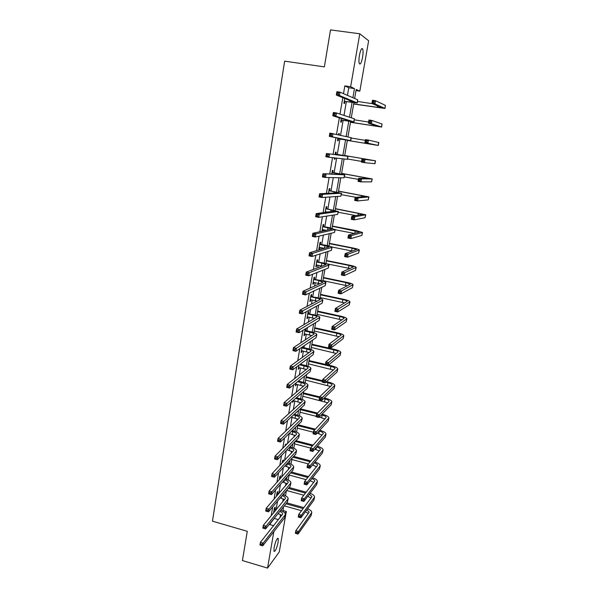<?xml version="1.0" encoding="UTF-8"?>
<svg xmlns="http://www.w3.org/2000/svg" width="598" height="598" viewBox="0 0 598 598"><rect width="100%" height="100%" fill="white"/><g stroke="black" fill="none" stroke-linecap="round" stroke-linejoin="round"><path stroke-width="0.9" d="M274.093 547.611C275.611 541.048 276.994 538.006 278.249 538.492L278.122 542.229C276.62 548.747 275.237 551.782 273.966 551.334L274.093 547.611M359.45 55.278C360.587 49.783 361.663 47.676 362.68 48.954C363.225 50.621 363.188 53.424 362.552 57.363C361.431 62.827 360.355 64.928 359.331 63.657C358.785 62.02 358.822 59.224 359.45 55.278M282.944 510.52L286.33 511.469L279.251 551.954L267.545 568.1L242.422 560.558L247.28 531.308L212.454 521.172L284.641 61.16L324.37 66.879L330.507 29.9L359.779 33.78L368.637 40.754L359.824 91.173L356.199 89.431L354.629 98.453M355.997 90.604L359.824 91.173M347.453 95.359L348.761 87.742L344.822 85.88L343.491 93.647M342.804 97.691L339.993 114.113M339.358 117.806L336.517 134.378M335.941 137.742L333.101 154.344M332.525 157.67L329.737 173.951M329.124 177.546L326.411 193.386M325.753 197.243L323.114 212.649M322.404 216.768L319.84 231.74M319.093 236.113L316.604 250.659M315.811 255.286L313.389 269.421M312.552 274.288L310.205 288.019M309.33 293.125L307.043 306.453M306.131 311.797L303.919 324.729M302.962 330.305L300.809 342.848M299.815 348.649L297.737 360.811M296.705 366.836L294.687 378.624M293.611 384.873L291.66 396.28M290.553 402.746L288.662 413.794M287.518 420.469L285.687 431.158M284.506 438.042L282.734 448.373M281.523 455.459L279.812 465.453M278.563 472.741L276.911 482.384M275.626 489.867L274.034 499.18M272.718 506.857L271.178 515.835M269.833 523.699L269.691 524.536L274.706 517.704M276.171 509.204L277.562 501.131M278.862 493.582L280.44 484.425M281.703 477.062L283.34 467.576M284.573 460.408L286.263 450.586M287.466 443.619L289.2 433.55M290.381 426.688L291.996 417.314M293.319 409.615L294.814 400.952M296.287 392.408L297.654 384.454M299.277 375.051L300.517 367.83M301.1 364.444L301.272 363.472M302.289 357.544L303.403 351.071M303.986 347.715L304.352 345.599M305.331 339.896L306.318 334.177M306.886 330.858L307.454 327.577M308.396 322.098L309.248 317.149M309.816 313.853L310.586 309.398M311.491 304.15L312.208 299.979M312.769 296.72L313.741 291.062M314.608 286.046L315.183 282.675M315.744 279.445L316.925 272.568M317.747 267.784L318.196 265.22M318.741 262.029L320.139 253.911M320.924 249.373L321.223 247.632M321.769 244.47L323.383 235.089M324.123 230.798L324.28 229.894M324.819 226.769L326.65 216.102M327.891 208.919L329.954 196.951M330.993 190.919L333.28 177.628M334.118 172.77L336.637 158.134M337.272 154.471L339.933 138.983M340.568 135.29L343.14 120.4M343.992 115.414L346.362 101.66M344.74 98.483L343.91 103.29L344.575 103.551L344.911 101.593M341.316 118.404L340.688 122.074L341.353 122.261L341.69 120.325M339.171 134.976L339.387 133.705L338.715 133.548L338.498 134.827M337.922 138.153L337.489 140.694L338.169 140.822L338.498 138.9M335.889 154.082L336.218 152.169L335.538 152.071L335.104 154.598M334.536 157.894L334.319 159.158L335 159.232L335.216 157.969M332.742 172.374L333.071 170.482L332.376 170.445L331.763 174.025M329.625 190.515L329.947 188.639L329.251 188.662L328.459 193.274M326.53 208.515L326.852 206.646L326.149 206.729L325.177 212.357M325.888 212.268L325.97 211.744M323.458 226.358L323.78 224.504L323.07 224.639L321.933 231.276M322.643 231.12L322.898 229.625M320.416 244.059L320.737 242.22L320.02 242.414L318.854 249.209L319.571 248.992L319.855 247.355M317.403 261.61L317.717 259.786L316.992 260.033L315.834 266.775L316.559 266.506L316.828 264.944M314.406 279.019L314.72 277.218L313.987 277.517L312.844 284.2L313.576 283.878L313.83 282.391M311.438 296.294L311.745 294.5L311.012 294.851L309.876 301.482L310.609 301.108L310.855 299.688M308.493 313.419L308.8 311.648L308.06 312.051L306.931 318.629L307.671 318.203L307.903 316.85M305.571 330.417L305.877 328.653L305.13 329.109L304.008 335.635L304.756 335.157L304.98 333.878M302.027 347.161L301.108 352.506L301.863 351.983L302.072 350.764M302.678 347.274L302.782 346.653M298.933 365.191L298.238 369.235L299 368.667L299.194 367.516M295.861 383.071L295.382 385.837L296.339 384.14M292.818 400.802L292.557 402.312L293.506 400.623M289.798 418.376L290.576 417.658M288.759 428.235L287.974 428.975M285.829 445.263L286.046 443.993L285.261 444.777L285.044 446.056M283.018 461.604L283.303 459.952L282.51 460.789L282.136 462.994M280.298 477.436L280.582 475.791L279.789 476.666L279.251 479.79M277.599 493.141L277.883 491.511L277.076 492.431L276.388 496.445M274.923 508.726L275.2 507.104L274.392 508.068L273.548 512.972M267.545 568.1L273.839 531.637M269.691 524.536L273.675 525.679M344.822 85.88L350.637 86.747L359.779 33.78M352.887 97.698L354.465 88.594L350.637 86.747M279.984 517.756L280.552 514.489M281.209 510.692L281.426 509.436M282.742 501.872L283.265 498.844M283.915 495.084L284.237 493.238M285.523 485.853L286.001 483.087M286.651 479.357L287.07 476.912M288.318 469.714L288.759 467.202M289.402 463.502L289.933 460.453M291.144 453.448L291.54 451.191M292.175 447.528L292.811 443.858M293.992 437.048L294.336 435.052M294.964 431.427L295.711 427.129M296.862 420.521L297.161 418.787M297.782 415.191L298.641 410.265M299.748 403.859L300.002 402.394M300.622 398.836L301.594 393.26M302.67 387.055L302.872 385.874M303.485 382.346L304.569 376.112M305.608 370.125L305.765 369.213M306.37 365.729L307.566 358.83M308.568 353.052L308.68 352.424M309.278 348.978L310.594 341.398M312.208 332.084L313.644 323.817M315.161 315.064L316.716 306.094M318.143 297.901L319.818 288.221M321.141 280.597L322.95 270.199M324.168 263.157L326.104 252.02M327.226 245.569L329.281 233.691M330.298 227.838L332.495 215.198M333.4 209.958L335.732 196.548M336.532 191.928L338.991 177.733M339.686 173.749L342.288 158.762M342.871 155.42L345.562 139.91M346.145 136.538L348.791 121.297M349.501 117.208L352.05 102.52M284.984 513.174L286.33 511.469M353.881 102.766L351.273 117.784M350.615 121.566L347.939 136.942M347.371 140.201L344.665 155.734M344.104 158.963L341.473 174.085M340.83 177.77L338.311 192.287M337.586 196.421L335.164 210.339M334.372 214.906L332.054 228.234M331.187 233.235L328.967 245.987M328.025 251.414L325.903 263.598M324.886 269.436L322.86 281.06M321.776 287.309L319.848 298.387M318.697 305.032L316.858 315.565M315.632 322.614L313.898 332.608M312.605 340.045L310.953 349.516M309.592 357.327L308.037 366.29M306.61 374.475L305.144 382.929M303.649 391.488L302.267 399.434M300.719 408.352L299.419 415.812M297.804 425.088L296.593 432.055M294.919 441.69L293.79 448.179M292.056 458.15L291.009 464.175M289.215 474.483L288.243 480.045M286.397 490.689L285.508 495.787M283.594 506.76L282.787 511.41M348.761 87.742L354.465 88.594M274.564 518.526L278.481 519.64M338.707 133.593L339.387 133.705M334.327 159.113L335 159.232M318.913 248.865L319.571 248.992M315.901 266.372L316.559 266.506M312.918 283.744L313.576 283.878M309.958 300.973L310.609 301.108M307.028 318.061L307.671 318.203M304.113 335.015L304.756 335.157M301.228 351.833L301.863 351.983M298.365 368.518L299 368.667M295.517 385.067L296.152 385.217M292.699 401.49L293.326 401.647M344.246 101.331L354.367 102.482L336.315 95.03L336.883 91.688L340.045 92.159L357.671 99.769L357.335 102.946M338.535 92.854L337.265 92.668L337.04 94.006L338.304 94.2L338.535 92.854L340.045 92.159L339.47 95.508L357.327 102.983L345.293 101.496L344.171 101.78M338.304 94.2L339.47 95.508L336.315 95.03L337.04 94.006M344.635 101.234L345.293 101.496M337.265 92.668L336.883 91.688M353.687 103.873L382.085 107.999L371.904 103.424L372.472 100.247L375.514 100.703L374.946 103.888L384.992 108.485L353.665 104.022M357.597 101.443L372.599 103.738M374.116 101.383L372.905 101.197L372.674 102.467L373.892 102.654L374.116 101.383L375.514 100.703L385.404 105.36L385 108.455M373.892 102.654L374.946 103.888L371.904 103.424L372.674 102.467M372.905 101.197L372.472 100.247M341.024 120.123L351.071 121.431L332.794 115.795L333.355 112.476L336.495 112.97L354.352 118.785L354.023 121.902L342.071 120.228L340.957 120.504M334.985 113.695L333.729 113.493L333.505 114.823L334.76 115.018L334.985 113.695L336.495 112.97L335.934 116.289L354.023 121.925M334.76 115.018L335.934 116.289L332.794 115.795L333.505 114.823M341.406 120.034L342.071 120.228M333.729 113.493L333.355 112.476M337.818 138.766L347.804 140.216L329.304 136.359L329.857 133.077L351.265 137.704L350.742 140.694M331.479 134.333L330.223 134.131L329.999 135.447L331.255 135.649L331.479 134.333L332.981 133.586L332.421 136.875L350.734 140.702L338.879 138.811L337.765 139.08M331.255 135.649L332.421 136.875L329.304 136.359L329.999 135.447M338.199 138.669L338.879 138.811M330.223 134.131L329.857 133.077M350.503 122.209L378.728 126.567L368.39 123.166L368.951 120.019L371.978 120.49L371.41 123.644L381.629 127.053L350.488 122.291M354.39 119.817L368.585 122.067M370.581 121.192L369.377 120.998L369.145 122.261L370.356 122.455L370.581 121.192L371.978 120.49L382.025 123.995L381.636 127.03M370.356 122.455L371.41 123.644L368.39 123.166L369.145 122.261M369.377 120.998L368.951 120.019M347.333 140.388L375.409 144.985L364.907 142.735L365.46 139.611L368.473 140.104L367.912 143.228L378.295 145.464L347.333 140.418M351.205 138.041L365.333 140.358M367.082 140.822L365.879 140.627L365.655 141.876L366.858 142.077L367.082 140.822L368.473 140.104L378.826 142.526L378.295 145.456M366.858 142.077L367.912 143.228L364.907 142.735L365.655 141.876M365.879 140.627L365.46 139.611M335.53 154.202L344.934 155.854L326.396 153.484L348.006 156.355L335.201 153.992M335.261 153.679L336.211 154.291M327.996 154.785L329.498 154.015L328.945 157.274L325.843 156.743L326.396 153.484L326.53 155.876L327.771 156.085L327.996 154.785L326.755 154.576M327.771 156.085L328.945 157.274L347.483 159.33L347.999 156.362M325.843 156.743L326.53 155.876M332.383 172.553L341.705 174.377L322.965 173.712L344.553 174.878L332.054 172.344M332.114 171.977L333.064 172.583M324.55 175.042L326.052 174.25L325.499 177.479L322.419 176.933L322.965 173.712L323.092 176.118L324.333 176.335L324.55 175.042L323.316 174.825M324.333 176.335L325.499 177.479L344.037 177.83L344.769 174.863M322.419 176.933L323.092 176.118M329.251 190.755L338.513 192.75L319.564 193.745L322.636 194.305L341.338 193.259L328.93 190.545M328.997 190.119L329.947 190.732M321.133 195.12L322.636 194.305L322.09 197.504L319.018 196.936L319.564 193.745L319.691 196.174L320.917 196.398L321.133 195.12L319.908 194.896M320.917 196.398L322.09 197.504L340.83 196.189L341.563 193.214M319.018 196.936L319.691 196.174M363.606 160.279L362.41 160.077L362.186 161.318L363.39 161.52L363.606 160.279L364.997 159.539L364.444 162.641L361.454 162.133L362.007 159.031L375.514 160.81L344.702 155.517M344.702 155.547L372.636 160.324L362.007 159.031L362.41 160.077M347.543 158.993L361.588 161.393M363.39 161.52L364.444 162.641L374.983 163.725L375.514 160.817M361.454 162.133L362.186 161.318M360.168 179.572L358.972 179.363L358.755 180.589L359.944 180.798L360.168 179.572L361.551 178.809L361.005 181.882L358.03 181.358L358.576 178.286L361.551 178.809L372.225 178.944L341.6 173.368M341.585 173.457L369.362 178.458L358.576 178.286L358.972 179.363M344.411 176.896L358.389 179.355M359.944 180.798L361.005 181.882L371.545 181.874L372.225 178.959M358.03 181.358L358.755 180.589M356.752 198.686L355.571 198.476L355.354 199.695L356.535 199.911L356.752 198.686L358.135 197.908L357.589 200.95L354.636 200.412L355.182 197.37L358.135 197.908L368.966 196.929L338.52 191.076M338.49 191.218L366.118 196.443L355.182 197.37L355.571 198.476M341.309 194.656L355.922 197.31M356.535 199.911L357.589 200.95L368.278 199.874L368.959 196.959M354.636 200.412L355.354 199.695M325.282 211.767L327.525 212.036M326.149 208.807L335.343 210.959L316.192 213.598L319.242 214.174L338.154 211.49L325.828 208.597M325.798 211.714L325.275 211.827M325.91 208.111L326.852 208.724M317.747 215.011L319.242 214.174L318.704 217.343L315.654 216.76L316.192 213.598L316.312 216.05L317.531 216.282L317.747 215.011L316.529 214.779M317.531 216.282L318.704 217.343L337.646 214.398L338.378 211.408M315.654 216.76L316.312 216.05M353.373 217.642L352.192 217.418L351.975 218.629L353.156 218.853L353.373 217.642L354.756 216.842L354.21 219.855L351.273 219.302L351.811 216.289L354.756 216.842L365.737 214.764L335.463 208.642M335.426 208.844L362.896 214.278L351.811 216.289L352.192 217.418M338.229 212.268L355.877 215.572M353.156 218.853L354.21 219.855L365.049 217.724L365.729 214.802M351.273 219.302L351.975 218.629M322.21 229.639L326.396 230.297M323.077 226.709L332.196 229.027L312.859 233.272L315.894 233.863L335 229.565L328.706 227.517L322.756 226.5M322.845 225.954L323.78 226.567M314.399 234.722L315.894 233.863L315.355 237.002L312.32 236.404L312.859 233.272L312.963 235.739L314.182 235.978L314.399 234.722L313.18 234.483M314.182 235.978L315.355 237.002L334.491 232.45L335.231 229.453M312.32 236.404L312.963 235.739M350.017 236.427L348.843 236.203L348.634 237.399L349.8 237.63L350.017 236.427L351.4 235.605L350.862 238.602L347.939 238.034L348.47 235.044L351.4 235.605L362.53 232.45L355.847 230.551L332.428 226.066M332.383 226.321L359.704 231.972L348.47 235.044L348.843 236.203M335.179 229.737L354.435 233.444M349.8 237.63L350.862 238.602L361.835 235.425L362.523 232.51M347.939 238.034L348.634 237.399M319.168 247.37L324.55 248.29M320.027 244.462L329.079 246.937L309.547 252.767L312.567 253.373L332.114 247.273C331.763 246.727 329.603 246.047 325.633 245.232L319.706 244.253M319.803 243.648L320.737 244.268M311.072 254.255L312.567 253.373L312.036 256.482L309.017 255.877L309.547 252.767L309.652 255.256L310.863 255.503L311.072 254.255L309.861 254.008M310.863 255.503L312.036 256.482L331.367 250.353L332.099 247.348M309.017 255.877L309.652 255.256M346.691 255.054L345.524 254.823L345.315 256.011L346.481 256.243L346.691 255.054L348.073 254.21L347.543 257.177L344.635 256.594L345.158 253.634L348.073 254.21L359.353 250.001C358.994 249.456 356.782 248.768 352.73 247.938L329.423 243.349M329.371 243.663L352.125 248.14L356.535 249.516L345.158 253.634L345.524 254.823M331.868 247.011L352.364 251.078M346.481 256.243L347.543 257.177L358.658 252.991L359.338 250.069M344.635 256.594L345.315 256.011M316.148 264.951L322.322 266.08M317 262.074L321.881 263.068L325.985 264.705L306.266 272.083L309.271 272.703L329.012 265.011C328.683 264.383 326.545 263.651 322.591 262.814L316.678 261.857M316.791 261.206L317.717 261.819M307.783 273.607L309.271 272.703L308.74 275.79L305.742 275.162L306.266 272.083L306.37 274.594L307.566 274.848L307.783 273.607L306.58 273.361M307.566 274.848L308.74 275.79L328.265 268.106L328.997 265.101M305.742 275.162L306.37 274.594M343.394 273.518L342.235 273.286L342.026 274.46L343.185 274.699L343.394 273.518L344.777 272.658L344.246 275.603L341.353 275.005L341.877 272.068L344.777 272.658L356.199 267.403C355.855 266.775 353.665 266.035 349.628 265.183L326.441 260.496M326.381 260.863L349.023 265.445L353.396 266.917L341.877 272.068L342.235 273.286M325.97 263.621L349.957 268.524M343.185 274.699L344.246 275.603L355.504 270.408L356.184 267.485M341.353 275.005L342.026 274.46M313.15 282.391L319.863 283.691M313.995 279.535L318.861 280.552L322.92 282.323L303.014 291.233L306.004 291.869L325.94 282.6C325.626 281.89 323.503 281.105 319.571 280.245L313.681 279.326M313.801 278.616L314.727 279.236M304.517 292.788L306.004 291.869L305.481 294.926L302.498 294.283L303.014 291.233L303.111 293.76L304.307 294.014L304.517 292.788L303.321 292.534M304.307 294.014L305.481 294.926L325.185 285.717L325.925 282.697M302.498 294.283L303.111 293.76M340.127 291.824L338.976 291.585L338.767 292.751L339.918 292.998L340.127 291.824L341.503 290.949L340.987 293.865L338.109 293.252L338.625 290.344L341.503 290.949L353.067 284.67C352.745 283.96 350.57 283.168 346.556 282.293L323.481 277.502M323.413 277.921L345.943 282.6L350.279 284.185L338.625 290.344L338.976 291.585M322.935 280.641L347.363 285.799M339.918 292.998L340.987 293.865L352.372 287.683L353.052 284.76M338.109 293.252L338.767 292.751M310.183 299.688L317.284 301.145M311.02 296.862L315.856 297.894C318.465 298.484 319.863 299.045 320.065 299.568L299.8 310.205L302.767 310.855L322.89 300.046C322.591 299.254 320.491 298.417 316.581 297.535L310.706 296.645M310.833 295.883L311.752 296.503M301.28 311.805L302.767 310.855L302.252 313.883L299.284 313.232L299.8 310.205L299.89 312.754L301.078 313.016L301.28 311.805L300.091 311.543M301.078 313.016L302.252 313.883L322.135 303.179L322.875 300.159M299.284 313.232L299.89 312.754M336.891 309.981L335.74 309.727L335.538 310.885L336.681 311.139L336.891 309.981L338.266 309.076L337.75 311.969L334.887 311.349L335.396 308.456L338.266 309.076L349.965 301.796C349.658 301.011 347.505 300.166 343.514 299.269L320.55 294.38M320.468 294.851L342.886 299.628C345.547 300.226 346.982 300.787 347.184 301.31L335.396 308.456L335.74 309.727M319.997 297.55L344.665 302.932M336.681 311.139L337.75 311.969L349.269 304.823L349.95 301.893M334.887 311.349L335.538 310.885M307.237 316.85L314.615 318.45M308.067 314.047L312.881 315.101C315.475 315.707 316.865 316.297 317.052 316.873L296.608 329.012L299.561 329.677L319.87 317.344C319.586 316.477 317.501 315.595 313.606 314.69L307.753 313.83M307.895 313.016L308.807 313.636M298.073 330.642L299.561 329.677L299.045 332.682L296.1 332.01L296.608 329.012L296.69 331.576L297.871 331.845L298.073 330.642L296.892 330.38M297.871 331.845L299.045 332.682L319.108 320.498L319.848 317.471M296.1 332.01L296.69 331.576M333.677 327.973L332.54 327.719L332.331 328.87L333.475 329.124L333.677 327.973L335.052 327.054L334.536 329.924L331.688 329.289L332.196 326.426L335.052 327.054L346.885 318.786C346.593 317.919 344.463 317.022 340.486 316.103L317.635 311.117M317.545 311.648L339.851 316.514C342.505 317.127 343.925 317.725 344.119 318.3L332.196 326.426L332.54 327.719M317.075 314.324L341.899 319.915M333.475 329.124L334.536 329.924L346.182 321.829L346.862 318.898M331.688 329.289L332.331 328.87M304.315 333.871L311.909 335.605M305.137 331.09L309.928 332.167C312.507 332.787 313.883 333.407 314.062 334.035L293.439 347.655L296.376 348.335L316.873 334.506C316.604 333.564 314.533 332.63 310.661 331.703L305.884 330.627L304.823 330.873M304.973 330.006L305.884 330.627M294.896 349.322L296.376 348.335L295.868 351.31L292.938 350.63L293.439 347.655L293.521 350.234L294.694 350.51L294.896 349.322L293.723 349.045M294.694 350.51L295.868 351.31L316.11 337.683L316.843 334.648M292.938 350.63L293.521 350.234M330.492 345.816L329.356 345.562L329.154 346.698L330.29 346.96L330.492 345.816L331.86 344.882L331.352 347.73L328.519 347.079L329.027 344.239L331.86 344.882L343.835 335.635C343.558 334.693 341.443 333.751 337.489 332.809L314.742 327.734M314.645 328.309L336.846 333.265C339.485 333.901 340.89 334.521 341.077 335.149L329.027 344.239L329.356 345.562M314.182 330.963L339.096 336.756M330.29 346.96L331.352 347.73L343.132 338.692L343.813 335.762M328.519 347.079L329.154 346.698M301.414 350.757L309.166 352.618M302.237 347.999L306.998 349.097C309.562 349.725 310.93 350.383 311.102 351.063L290.307 366.133L293.229 366.821L313.898 351.534C313.644 350.51 311.588 349.531 307.738 348.582L302.984 347.49L301.923 347.782M302.274 346.997L302.984 347.49M291.749 367.83L293.229 366.821L292.721 369.773L289.806 369.078L290.307 366.133L290.381 368.734L291.547 369.011L291.749 367.83L290.583 367.553M291.547 369.011L292.721 369.773L313.128 354.726L313.868 351.684M289.806 369.078L290.381 368.734M327.338 363.517L326.209 363.248L326.007 364.376L327.136 364.645L327.338 363.517L328.706 362.56L328.197 365.378L325.379 364.72L325.88 361.902L328.706 362.56L340.8 352.357C340.539 351.34 338.446 350.346 334.514 349.382L311.879 344.209M311.767 344.837L333.863 349.89C336.487 350.533 337.885 351.19 338.057 351.871L325.88 361.902L326.209 363.248M311.311 347.475L336.278 353.463M327.136 364.645L328.197 365.378L340.098 355.421L340.778 352.491M325.379 364.72L326.007 364.376M298.537 367.501L306.415 369.497M299.471 364.795L304.09 365.886C306.647 366.537 308 367.217 308.157 367.949L287.197 384.447L290.105 385.149L310.945 368.42C310.706 367.322 308.673 366.29 304.838 365.326L300.226 364.242M288.625 386.173L290.105 385.149L289.604 388.072L286.704 387.369L287.197 384.447L287.264 387.063L288.43 387.347L288.625 386.173L287.466 385.889M288.43 387.347L289.604 388.072L310.175 371.627L310.915 368.577M286.704 387.369L287.264 387.063M324.206 381.061L323.084 380.791L322.883 381.913L324.004 382.182L324.206 381.061L325.574 380.089L325.073 382.884L322.27 382.212L322.763 379.416L325.574 380.089L337.795 368.944C337.549 367.852 335.471 366.813 331.554 365.827L328.511 365.116M325.439 364.399L309.031 360.564M308.912 361.237L330.903 366.38C333.512 367.037 334.902 367.733 335.059 368.458L322.763 379.416L323.084 380.791M308.456 363.853L333.445 370.035M324.004 382.182L325.073 382.884L337.093 372.023L337.773 369.086M322.27 382.212L322.883 381.913M295.681 384.118L303.649 386.233M297.602 381.681L301.213 382.548C303.754 383.206 305.092 383.923 305.242 384.701L284.117 402.604L287.003 403.321L308.015 385.172C307.791 383.998 305.772 382.922 301.96 381.935L298.365 381.068M285.538 404.36L287.003 403.321L286.509 406.214L283.624 405.496L284.117 402.604L284.177 405.235L285.336 405.519L285.538 404.36L284.379 404.076M285.336 405.519L286.509 406.214L307.245 388.394L307.985 385.344M283.624 405.496L284.177 405.235M321.096 398.455L319.982 398.186L319.781 399.292L320.902 399.569L321.096 398.455L322.464 397.468L321.971 400.241L319.175 399.561L319.668 396.788L322.464 397.468L334.813 385.396C334.581 384.23 332.518 383.146 328.623 382.144L326.463 381.629M322.539 380.687L306.206 376.792M306.086 377.517L322.412 381.419M325.798 382.227L327.973 382.742C330.567 383.415 331.935 384.14 332.092 384.91L319.668 396.788L319.982 398.186M305.63 380.111L330.612 386.472M320.902 399.569L321.971 400.241L334.11 388.491L334.79 385.553M319.175 399.561L319.781 399.292M293.087 400.57L300.891 402.835M295.606 398.395L298.35 399.075C300.876 399.748 302.214 400.496 302.349 401.318L281.06 420.603L283.938 421.328L305.115 401.789C304.905 400.548 302.902 399.419 299.112 398.418L296.376 397.745M282.465 422.39L283.938 421.328L283.445 424.199L280.574 423.466L281.06 420.603L281.12 423.249L282.271 423.541L282.465 422.39L281.314 422.098M282.271 423.541L283.445 424.199L304.345 405.033L305.077 401.968M280.574 423.466L281.12 423.249M318.024 415.715L316.91 415.438L316.708 416.537L317.822 416.813L318.024 415.715L319.384 414.706L318.891 417.456L316.118 416.761L316.604 414.018L319.384 414.706L331.86 401.729C331.643 400.488 329.595 399.359 325.723 398.335L324.295 397.984M319.661 396.855L303.41 392.893M303.276 393.663L319.519 397.633M323.63 398.634L325.058 398.978C327.637 399.666 328.997 400.421 329.147 401.243L316.604 414.018L316.91 415.438M302.827 396.242L327.779 402.783M317.822 416.813L318.891 417.456L331.15 404.831L331.823 401.893M316.118 416.761L316.708 416.537M291.181 417.105L298.133 419.303M293.513 414.967L295.517 415.468C298.028 416.156 299.351 416.933 299.478 417.808L278.033 438.439L280.896 439.186L302.229 418.271C302.035 416.955 300.054 415.789 296.279 414.765L294.283 414.265M279.423 440.263L280.896 439.186L280.41 442.034L277.547 441.287L278.033 438.439L278.085 441.107L279.229 441.399L279.423 440.263L278.279 439.964M279.229 441.399L280.41 442.034L301.459 421.53L302.199 418.465M277.547 441.287L278.085 441.107M314.967 432.825L313.86 432.541L313.666 433.632L314.772 433.916L314.967 432.825L316.327 431.801L315.841 434.529L313.075 433.827L313.561 431.098L316.327 431.801L328.922 417.927C328.721 416.619 326.687 415.438 322.838 414.399L322.053 414.205M317.538 413.076L300.63 408.868M300.488 409.69L316.85 413.764M321.38 414.892L322.165 415.087C324.736 415.789 326.089 416.567 326.216 417.441L313.561 431.098L313.86 432.541M300.039 412.246L316.2 416.283M319.28 417.053L324.953 418.966M314.772 433.916L315.841 434.529L328.212 421.044L328.893 418.099M313.075 433.827L313.666 433.632M289.14 433.528L295.39 435.643M291.338 431.39L292.699 431.734C295.203 432.436 296.511 433.244 296.63 434.163L275.028 456.132L277.876 456.887L299.374 434.626C299.194 433.244 297.221 432.033 293.469 430.986L292.108 430.635M276.411 457.978L277.876 456.887L277.397 459.705L274.549 458.95L275.028 456.132L275.08 458.808L276.216 459.107L276.411 457.978L275.274 457.679M276.216 459.107L277.397 459.705L298.596 437.9L299.336 434.836M274.549 458.95L275.08 458.808M311.939 449.793L310.833 449.509L310.646 450.593L311.745 450.877L311.939 449.793L313.292 448.754L312.814 451.46L310.063 450.743L310.549 448.044L313.292 448.754L326.007 433.999C325.82 432.623 323.81 431.397 319.975 430.336L319.736 430.276M315.378 429.17L298.118 424.789M297.722 425.589L314.69 429.902M319.063 431.016L319.295 431.076C321.851 431.786 323.197 432.593 323.316 433.513L310.549 448.044L310.833 449.509M297.281 428.123L313.359 432.227M317.082 433.176L322.143 435.023M311.745 450.877L312.814 451.46L325.297 437.123L325.977 434.185M310.063 450.743L310.646 450.593M287.018 449.808L292.646 451.856M289.103 447.663L289.91 447.88C292.4 448.59 293.7 449.427 293.805 450.391L272.053 473.668L274.886 474.431L296.541 450.847C296.369 449.397 294.418 448.141 290.68 447.08L289.881 446.87M285.186 445.241L285.575 445.525M273.421 475.545L274.886 474.431L274.407 477.234L271.582 476.464L272.053 473.668L272.097 476.359L273.234 476.666L273.421 475.545L272.292 475.238M273.234 476.666L274.407 477.234L295.763 454.144L296.496 451.071M271.582 476.464L272.097 476.359M313.15 445.121L295.92 440.659M295.18 441.421L312.455 445.899M294.537 443.888L310.541 448.044M314.817 449.158L319.339 450.952M316.693 446.998C319.1 447.723 320.341 448.545 320.438 449.464L307.551 464.848L310.287 465.573L323.122 449.95C322.965 448.545 321.051 447.297 317.381 446.22M308.934 466.627L310.287 465.573L309.809 468.256L307.073 467.524L307.551 464.848L307.649 467.404L308.74 467.696L308.934 466.627L307.835 466.335M308.74 467.696L309.809 468.256L322.404 453.082L323.084 450.145M307.073 467.524L307.649 467.404M284.842 465.947L289.925 467.942M286.823 463.809L287.137 463.891C289.611 464.609 290.905 465.476 291.009 466.485L269.1 491.055L271.918 491.833L293.723 466.948C293.573 465.431 291.637 464.13 287.915 463.046L287.608 462.964M282.443 461.193L283.273 461.783M270.46 492.961L271.918 491.833L271.447 494.606L268.629 493.828L269.1 491.055L269.145 493.761L270.274 494.075L270.46 492.961L269.332 492.647M270.274 494.075L271.447 494.606L292.945 470.26L293.685 467.18M268.629 493.828L269.145 493.761M310.87 460.938L293.67 456.401M292.93 457.208L310.168 461.761M291.817 459.526L308.351 463.906M312.507 465.005L316.551 466.761M314.286 462.867C316.424 463.592 317.523 464.399 317.583 465.289L304.584 481.51L307.305 482.25L320.251 465.775C320.147 464.377 318.383 463.136 314.974 462.037M305.952 483.319L307.305 482.25L306.834 484.911L304.113 484.171L304.584 481.51L304.674 484.088L305.765 484.38L305.952 483.319L304.868 483.02M305.765 484.38L306.834 484.911L319.534 468.922L320.214 465.977M304.113 484.171L304.674 484.088M282.622 481.951L287.212 483.894M279.722 477.017L280.597 477.653L279.804 478.535L280.268 478.654M281.06 477.772L280.597 477.653M284.513 479.813C286.905 480.545 288.139 481.427 288.229 482.459L266.177 508.293L268.98 509.085L290.934 482.922C290.8 481.36 288.924 480.03 285.291 478.923M267.523 510.229L268.98 509.085L268.509 511.836L265.714 511.043L266.177 508.293L266.215 511.013L267.336 511.327L267.523 510.229L266.402 509.907M267.336 511.327L268.509 511.836L290.157 486.241L290.89 483.162M265.714 511.043L266.215 511.013M308.546 476.628L291.398 472.016M290.65 472.861L307.85 477.488M289.118 475.044L306.109 479.633M310.16 480.725L313.778 482.451M311.835 478.609C313.748 479.342 314.72 480.134 314.742 480.994L301.639 498.044L304.352 498.792L317.403 481.48C317.336 480.089 315.714 478.841 312.537 477.727M302.999 499.876L304.352 498.792L303.881 501.43L301.175 500.683L301.639 498.044L301.728 500.631L302.812 500.93L302.999 499.876L301.915 499.577M302.812 500.93L303.881 501.43L316.686 484.634L317.366 481.689M301.175 500.683L301.728 500.631M280.365 497.82L284.513 499.734M277.031 492.722L277.898 493.357L277.098 494.277L278.033 494.539M278.832 493.612L277.898 493.357M282.159 495.69C284.319 496.437 285.418 497.312 285.47 498.313L263.277 525.388L266.065 526.188L288.161 498.769C288.072 497.215 286.337 495.884 282.951 494.763M264.608 527.346L266.065 526.188L265.602 528.916L262.814 528.109L263.277 525.388L263.307 528.116L264.421 528.438L264.608 527.346L263.494 527.025M264.421 528.438L265.602 528.916L287.384 502.103L288.116 499.016M262.814 528.109L263.307 528.116M306.198 492.184L289.088 487.505M288.341 488.394L305.496 493.096M286.569 490.487L303.829 495.226M309.368 494.24L311.932 496.572L311.752 497.035L298.723 514.444L301.422 515.199L314.578 497.058C314.541 495.682 313.038 494.426 310.078 493.305M307.783 496.318L311.012 498.014M300.069 516.298L301.422 515.199L300.951 517.816L298.26 517.053L298.723 514.444L298.806 517.038L299.882 517.345L300.069 516.298L298.993 515.992M299.882 517.345L300.951 517.816L313.868 500.227L314.541 497.282M298.26 517.053L298.806 517.038M273.645 512.434L274.019 512.411M278.077 513.555L281.83 515.439M274.355 508.307L275.215 508.935L274.415 509.907L275.768 510.288M276.575 509.317L275.215 508.935M279.789 511.454C281.725 512.209 282.704 513.069 282.727 514.033L260.399 542.334L263.172 543.148L285.418 514.489C285.358 512.949 283.744 511.611 280.582 510.475M261.722 544.322L263.172 543.148L262.709 545.854L259.943 545.04L260.399 542.334L260.429 545.084L261.535 545.406L261.722 544.322L260.608 544.001M261.535 545.406L262.709 545.854L284.633 517.846L285.373 514.751M259.943 545.04L260.429 545.084M303.829 507.62L286.763 502.866M286.008 503.8L303.119 508.569M284.312 505.886L301.519 510.699M306.871 509.75L309.144 512.038L308.957 512.516L295.823 530.703L298.507 531.473L311.782 512.523C311.767 511.148 310.369 509.892 307.604 508.756M305.376 511.791L308.276 513.465M297.161 532.586L298.507 531.473L298.043 534.066L295.367 533.304L295.823 530.703L295.905 533.319L296.974 533.625L297.161 532.586L296.085 532.28M296.974 533.625L298.043 534.066L311.057 515.7L311.737 512.755M295.367 533.304L295.905 533.319M349.987 100.636L349.748 102.019M357.671 99.769L357.141 102.826M377.637 105.981L377.36 107.513M385.404 105.36L384.858 108.358M346.631 120.034L346.489 120.841M354.352 118.785L353.822 121.82M351.056 137.645L350.533 140.65M374.206 125.064L374.049 125.961M382.025 123.995L381.487 126.97M378.676 142.474L378.145 145.419M347.789 156.34L347.274 159.322M337.392 173.435L337.257 174.22M344.553 174.878L344.037 177.83M334.237 191.659L334.005 192.982M341.338 193.259L340.83 196.189M375.357 160.802L374.826 163.725M364.795 177.524L364.638 178.398M372.068 178.974L371.545 181.874M361.588 195.397L361.327 196.869M368.802 196.996L368.278 199.874M331.113 209.734L330.791 211.587M338.154 211.49L337.646 214.398M358.411 213.12L358.038 215.19M365.565 214.869L365.049 217.724M328.01 227.659L327.599 230.036M335 229.565L334.491 232.45M355.257 230.701L354.778 233.355M362.351 232.6L361.835 235.425M324.931 245.434L324.445 248.267M331.868 247.49L331.367 250.353M352.125 248.14L351.624 250.921M359.166 250.188L358.658 252.991M321.881 263.068L321.395 265.878M328.758 265.273L328.265 268.106M349.023 265.445L348.522 268.203M356.004 267.627L355.504 270.408M318.861 280.552L318.375 283.34M325.678 282.899L325.185 285.717M345.943 282.6L345.45 285.343M352.872 284.925L352.372 287.683M315.856 297.894L315.378 300.667M322.621 300.39L322.135 303.179M342.886 299.628L342.4 302.341M349.763 302.087L349.269 304.823M312.881 315.101L312.403 317.844M319.594 317.732L319.108 320.498M339.851 316.514L339.372 319.205M346.676 319.115L346.182 321.829M309.928 332.167L309.458 334.887M316.589 334.94L316.11 337.683M336.846 333.265L336.368 335.941M343.618 336.001L343.132 338.692M306.998 349.097L306.535 351.796M313.606 351.998L313.128 354.726M333.863 349.89L333.392 352.543M340.583 352.753L340.098 355.421M304.09 365.886L303.627 368.57M310.654 368.929L310.175 371.627M330.903 366.38L330.432 369.011M337.571 369.37L337.093 372.023M301.213 382.548L300.749 385.202M307.716 385.717L307.245 388.394M327.973 382.742L327.502 385.359M334.581 385.86L334.11 388.491M298.35 399.075L297.894 401.707M304.808 402.372L304.345 405.033M325.058 398.978L324.594 401.572M331.621 402.222L331.15 404.831M295.517 415.468L295.061 418.084M301.923 418.899L301.459 421.53M322.165 415.087L321.702 417.658M328.683 418.45L328.212 421.044M292.699 431.734L292.25 434.335M299.06 435.284L298.596 437.9M319.295 431.076L318.839 433.625M325.761 434.559L325.297 437.123M289.91 447.88L289.462 450.451M296.212 451.55L295.763 454.144M316.372 447.371L315.998 449.464M322.868 450.533L322.404 453.082M287.137 463.891L286.696 466.447M293.394 467.681L292.945 470.26M313.404 463.928L313.173 465.184M319.997 466.388L319.534 468.922M284.356 479.992L283.953 482.309M290.598 483.692L290.157 486.241M310.452 480.351L310.377 480.785M317.142 482.123L316.686 484.634M281.501 496.475L281.224 498.059M287.825 499.569L287.384 502.103M314.316 497.738L313.868 500.227M278.675 512.822L278.526 513.682M285.074 515.334L284.633 517.846M311.506 513.234L311.057 515.7M278.249 538.492L277.577 538.29M362.68 48.954L361.573 48.804"/></g></svg>
